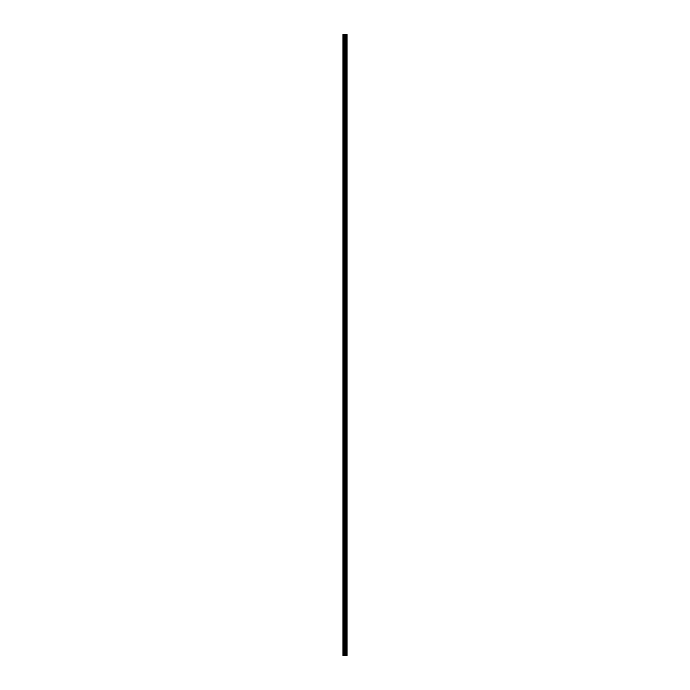 <?xml version="1.0" encoding="UTF-8"?>
<svg xmlns="http://www.w3.org/2000/svg" width="690" height="690" viewBox="0 0 690 690"><rect width="100%" height="100%" fill="white"/><g stroke="black" fill="none" stroke-linecap="round" stroke-linejoin="round"><path stroke-width="1.03" d="M343.655 34.5L342.93 34.5L342.93 655.5L343.655 655.5L343.655 34.5L343.862 655.5L344.586 655.5L344.586 34.5L345.414 34.5L345.414 655.5L346.139 655.5L346.346 34.5L346.346 655.5L347.07 655.5L347.07 34.5L346.346 34.5M344.586 655.5L345.414 655.5M345.414 34.5L346.139 34.5M343.862 34.5L344.586 34.5M346.915 655.5L346.915 34.5M343.085 34.5L343.085 655.5"/></g></svg>
